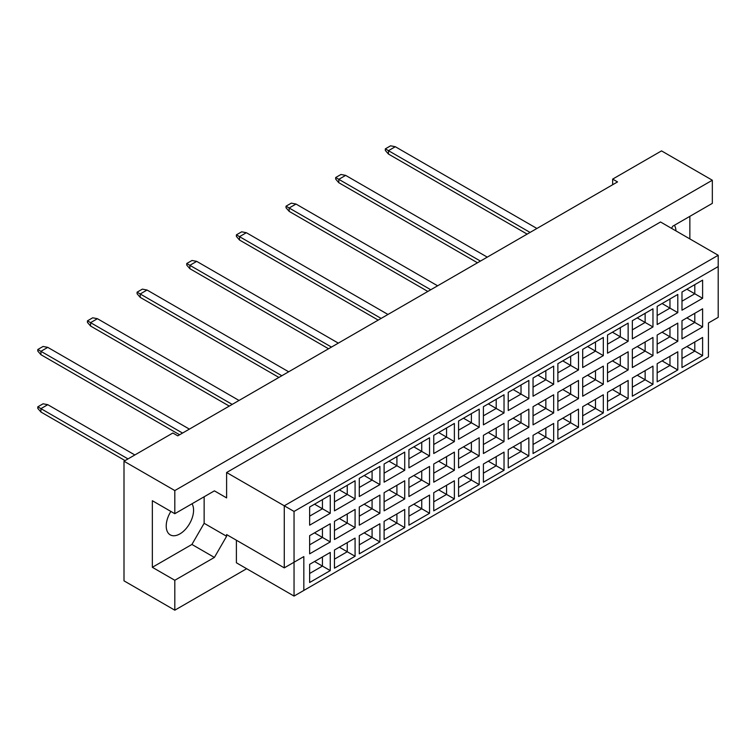 <?xml version="1.0" encoding="UTF-8"?>
<svg xmlns="http://www.w3.org/2000/svg" width="756" height="756" viewBox="0 0 756 756"><rect width="100%" height="100%" fill="white"/><g stroke="black" fill="none" stroke-linecap="round" stroke-linejoin="round"><path stroke-width="1.13" d="M170.884 511.425A19.354 11.17 120 0 0 170.223 534.861A19.354 11.17 120 0 0 179.9 533.897A19.354 11.17 120 0 0 192.015 503.77M675.958 230.892A19.354 11.17 120 0 0 674.418 225.26M671.536 228.331L672.755 226.214L712.332 203.364L712.332 180.23L661.519 150.888L612.653 179.106L617.539 181.922L177.754 435.834L172.859 433.008L124.003 461.226L124.003 580.844L174.816 610.187L246.654 568.71M174.816 513.702L152.343 500.718L152.343 567.302L174.816 580.277L214.402 557.427L226.611 536.269L226.611 534.577L284.275 567.869L284.275 505.802L718.2 255.273L660.536 221.99L226.611 472.509L226.611 497.902L214.402 490.852L174.816 513.702L174.816 490.568L712.332 180.23M124.003 461.226L174.816 490.568M174.816 580.277L174.816 610.187M689.859 238.915L689.859 216.348M612.653 179.106L612.653 184.748M284.275 567.869L303.827 556.586L303.827 590.436L708.429 356.841L708.429 322.982L718.2 317.34L718.2 266.566L294.046 511.443L294.046 596.078L236.392 562.785L236.392 540.219M226.611 472.509L294.046 511.443M214.402 490.852L226.611 497.902M152.343 567.302L191.92 544.452L204.139 523.294L204.139 496.768M204.139 523.294L226.611 536.269M309.639 507.011L330.259 495.104L330.259 513.277L309.639 525.184L309.639 507.011M309.639 535.673L330.259 523.776L330.259 541.939L309.639 553.846L309.639 535.673M309.639 564.345L330.259 552.438L330.259 570.6L309.639 582.507L309.639 564.345M334.464 492.685L355.084 480.778L355.084 498.941L334.464 510.848L334.464 492.685M334.464 521.347L355.084 509.44L355.084 527.612L334.464 539.51L334.464 521.347M334.464 550.009L355.084 538.102L355.084 556.274L334.464 568.181L334.464 550.009M359.289 478.35L379.909 466.443L379.909 484.615L359.289 496.522L359.289 478.35M359.289 507.011L379.909 495.104L379.909 513.277L359.289 525.184L359.289 507.011M359.289 535.673L379.909 523.776L379.909 541.939L359.289 553.846L359.289 535.673M384.105 464.014L404.725 452.116L404.725 470.279L384.105 482.186L384.105 464.014M384.105 492.685L404.725 480.778L404.725 498.941L384.105 510.848L384.105 492.685M384.105 521.347L404.725 509.44L404.725 527.612L384.105 539.51L384.105 521.347M408.93 449.688L429.55 437.781L429.55 455.953L408.93 467.851L408.93 449.688M408.93 478.35L429.55 466.443L429.55 484.615L408.93 496.522L408.93 478.35M408.93 507.011L429.55 495.104L429.55 513.277L408.93 525.184L408.93 507.011M433.755 435.352L454.375 423.445L454.375 441.617L433.755 453.524L433.755 435.352M433.755 464.014L454.375 452.116L454.375 470.279L433.755 482.186L433.755 464.014M433.755 492.685L454.375 480.778L454.375 498.941L433.755 510.848L433.755 492.685M458.58 421.026L479.2 409.119L479.2 427.282L458.58 439.189L458.58 421.026M458.58 449.688L479.2 437.781L479.2 455.953L458.58 467.86L458.58 449.688M458.58 478.35L479.2 466.443L479.2 484.615L458.58 496.522L458.58 478.35M483.405 406.69L504.025 394.783L504.025 412.956L483.405 424.863L483.405 406.69M483.405 435.352L504.025 423.445L504.025 441.617L483.405 453.524L483.405 435.352M483.405 464.023L504.025 452.116L504.025 470.279L483.405 482.186L483.405 464.023M508.23 392.355L528.85 380.457L528.85 398.62L508.23 410.527L508.23 392.355M508.23 421.026L528.85 409.119L528.85 427.282L508.23 439.189L508.23 421.026M508.23 449.688L528.85 437.781L528.85 455.953L508.23 467.86L508.23 449.688M533.046 378.028L553.666 366.121L553.666 384.294L533.046 396.201L533.046 378.028M533.046 406.69L553.666 394.783L553.666 412.956L533.046 424.863L533.046 406.69M533.046 435.352L553.666 423.445L553.666 441.617L533.046 453.524L533.046 435.352M557.871 363.693L578.491 351.786L578.491 369.958L557.871 381.865L557.871 363.693M557.871 392.364L578.491 380.457L578.491 398.62L557.871 410.527L557.871 392.364M557.871 421.026L578.491 409.119L578.491 427.291L557.871 439.189L557.871 421.026M582.696 349.366L603.316 337.459L603.316 355.632L582.696 367.529L582.696 349.366M582.696 378.028L603.316 366.121L603.316 384.294L582.696 396.201L582.696 378.028M582.696 406.69L603.316 394.783L603.316 412.956L582.696 424.863L582.696 406.69M607.522 335.031L628.142 323.124L628.142 341.296L607.522 353.203L607.522 335.031M607.522 363.693L628.142 351.795L628.142 369.958L607.522 381.865L607.522 363.693M607.522 392.364L628.142 380.457L628.142 398.62L607.522 410.527L607.522 392.364M632.347 320.705L652.967 308.798L652.967 326.961L632.347 338.868L632.347 320.705M632.347 349.366L652.967 337.459L652.967 355.632L632.347 367.529L632.347 349.366M632.347 378.028L652.967 366.121L652.967 384.294L632.347 396.201L632.347 378.028M657.172 306.369L677.792 294.462L677.792 312.634L657.172 324.541L657.172 306.369M657.172 335.031L677.792 323.124L677.792 341.296L657.172 353.203L657.172 335.031M657.172 363.693L677.792 351.795L677.792 369.958L657.172 381.865L657.172 363.693M681.988 292.033L702.607 280.136L702.607 298.299L681.988 310.206L681.988 292.033M681.988 320.705L702.607 308.798L702.607 326.961L681.988 338.868L681.988 320.705M681.988 349.366L702.607 337.459L702.607 355.632L681.988 367.529L681.988 349.366M191.92 544.452L214.402 557.427M686.873 346.541L694.792 351.115L694.792 341.977L702.607 337.459M681.988 358.505L694.792 351.115L702.607 355.632M686.873 317.879L694.792 322.453L694.792 313.305L702.607 308.798M681.988 329.843L694.792 322.453L702.607 326.961M686.873 289.217L694.792 293.782L694.792 284.643L702.607 280.136M681.988 301.181L694.792 293.782L702.607 298.299M662.058 360.877L669.967 365.45L669.967 356.303L677.792 351.795M657.172 372.84L669.967 365.45L677.792 369.958M662.058 332.215L669.967 336.779L669.967 327.641L677.792 323.124M657.172 344.169L669.967 336.779L677.792 341.296M662.058 303.543L669.967 308.117L669.967 298.979L677.792 294.462M657.172 315.507L669.967 308.117L677.792 312.634M637.232 375.203L645.142 379.777L645.142 370.638L652.967 366.121M632.347 387.166L645.142 379.777L652.967 384.294M637.232 346.541L645.142 351.115L645.142 341.977L652.967 337.459M632.347 358.505L645.142 351.115L652.967 355.632M637.232 317.879L645.142 322.453L645.142 313.305L652.967 308.798M632.347 329.843L645.142 322.453L652.967 326.961M612.407 389.538L620.326 394.112L620.326 384.965L628.142 380.457M607.522 401.502L620.326 394.112L628.142 398.62M612.407 360.877L620.326 365.441L620.326 356.303L628.142 351.795M607.522 372.84L620.326 365.441L628.142 369.958M612.407 332.215L620.326 336.779L620.326 327.641L628.142 323.124M607.522 344.169L620.326 336.779L628.142 341.296M587.582 403.874L595.501 408.438L595.501 399.3L603.316 394.783M582.696 415.828L595.501 408.438L603.316 412.956M587.582 375.203L595.501 379.777L595.501 370.638L603.316 366.121M582.696 387.166L595.501 379.777L603.316 384.294M587.582 346.541L595.501 351.115L595.501 341.977L603.316 337.459M582.696 358.505L595.501 351.115L603.316 355.632M562.757 418.2L570.676 422.774L570.676 413.636L578.491 409.119M557.871 430.164L570.676 422.774L578.491 427.291M562.757 389.538L570.676 394.112L570.676 384.965L578.491 380.457M557.871 401.502L570.676 394.112L578.491 398.62M562.757 360.877L570.676 365.441L570.676 356.303L578.491 351.786M557.871 372.84L570.676 365.441L578.491 369.958M537.932 432.536L545.851 437.1L545.851 427.962L553.666 423.445M533.046 444.5L545.851 437.1L553.666 441.617M537.932 403.874L545.851 408.438L545.851 399.3L553.666 394.783M533.046 415.828L545.851 408.438L553.666 412.956M537.932 375.203L545.851 379.777L545.851 370.638L553.666 366.121M533.046 387.166L545.851 379.777L553.666 384.294M513.116 446.862L521.026 451.436L521.026 442.298L528.85 437.781M508.23 458.826L521.026 451.436L528.85 455.953M513.116 418.2L521.026 422.774L521.026 413.636L528.85 409.119M508.23 430.164L521.026 422.774L528.85 427.282M513.116 389.538L521.026 394.112L521.026 384.965L528.85 380.457M508.23 401.502L521.026 394.112L528.85 398.62M488.291 461.198L496.201 465.772L496.201 456.624L504.025 452.116M483.405 473.161L496.201 465.772L504.025 470.279M488.291 432.536L496.201 437.1L496.201 427.962L504.025 423.445M483.405 444.5L496.201 437.1L504.025 441.617M488.291 403.874L496.201 408.438L496.201 399.3L504.025 394.783M483.405 415.828L496.201 408.438L504.025 412.956M463.466 475.533L471.385 480.098L471.385 470.96L479.2 466.443M458.58 487.488L471.385 480.098L479.2 484.615M463.466 446.862L471.385 451.436L471.385 442.298L479.2 437.781M458.58 458.826L471.385 451.436L479.2 455.953M463.466 418.2L471.385 422.774L471.385 413.626L479.2 409.119M458.58 430.164L471.385 422.774L479.2 427.282M438.641 489.86L446.56 494.433L446.56 485.295L454.375 480.778M433.755 501.823L446.56 494.433L454.375 498.941M438.641 461.198L446.56 465.772L446.56 456.624L454.375 452.116M433.755 473.161L446.56 465.772L454.375 470.279M438.641 432.536L446.56 437.1L446.56 427.962L454.375 423.445M433.755 444.5L446.56 437.1L454.375 441.617M413.815 504.195L421.735 508.76L421.735 499.622L429.55 495.104M408.93 516.159L421.735 508.76L429.55 513.277M413.815 475.533L421.735 480.098L421.735 470.96L429.55 466.443M408.93 487.488L421.735 480.098L429.55 484.615M413.815 446.862L421.735 451.436L421.735 442.298L429.55 437.781M408.93 458.826L421.735 451.436L429.55 455.953M388.99 518.522L396.909 523.095L396.909 513.957L404.725 509.44M384.105 530.485L396.909 523.095L404.725 527.612M388.99 489.86L396.909 494.433L396.909 485.286L404.725 480.778M384.105 501.823L396.909 494.433L404.725 498.941M388.99 461.198L396.909 465.772L396.909 456.624L404.725 452.116M384.105 473.161L396.909 465.772L404.725 470.279M364.175 532.857L372.084 537.431L372.084 528.283L379.909 523.776M359.289 544.821L372.084 537.431L379.909 541.939M364.175 504.195L372.084 508.76L372.084 499.622L379.909 495.104M359.289 516.159L372.084 508.76L379.909 513.277M364.175 475.524L372.084 480.098L372.084 470.96L379.909 466.443M359.289 487.488L372.084 480.098L379.909 484.615M339.349 547.193L347.259 551.757L347.259 542.619L355.084 538.102M334.464 559.147L347.259 551.757L355.084 556.274M339.349 518.522L347.259 523.095L347.259 513.957L355.084 509.44M334.464 530.485L347.259 523.095L355.084 527.612M339.349 489.86L347.259 494.433L347.259 485.286L355.084 480.778M334.464 501.823L347.259 494.433L355.084 498.941M314.524 561.519L322.443 566.093L322.443 556.945L330.259 552.438M309.639 573.483L322.443 566.093L330.259 570.6M314.524 532.857L322.443 537.431L322.443 528.283L330.259 523.776M309.639 544.821L322.443 537.431L330.259 541.939M314.524 504.195L322.443 508.76L322.443 499.622L330.259 495.104M309.639 516.15L322.443 508.76L330.259 513.277M294.046 596.078L303.827 590.436M718.2 266.566L718.2 255.273M294.046 562.228L303.827 556.586M530.069 232.423L388.461 150.671L388.461 154.054L527.14 234.114M388.461 154.054L385.333 150.444L385.333 148.856L390.606 145.814L395.303 146.721L536.911 228.473M395.303 146.721L388.461 150.671L385.333 148.856M388.461 211.378L477.49 262.786L338.811 182.716L338.811 179.333L335.683 177.528L340.956 174.475L345.653 175.383L487.261 257.135M480.419 261.085L338.811 179.333L345.653 175.383M338.811 182.716L335.683 179.106L335.683 177.528M430.778 289.756L289.161 207.994L289.161 211.378L427.839 291.447L338.811 240.039M289.161 211.378L286.033 207.768L286.033 206.19L291.315 203.137L296.002 204.044L437.611 285.806M296.002 204.044L289.161 207.994L286.033 206.19M381.128 318.418L239.52 236.656L239.52 240.039L378.198 320.109L289.161 268.711M239.52 240.039L236.392 236.43L236.392 234.851L241.665 231.809L246.361 232.706L387.97 314.468M246.361 232.706L239.52 236.656L236.392 234.851M331.478 347.08L189.869 265.318L189.869 268.701L328.548 348.771L239.52 297.373M189.869 268.701L186.741 265.091L186.741 263.513L192.015 260.47L196.711 261.368L338.319 343.13M196.711 261.368L189.869 265.318L186.741 263.513M189.869 326.034L278.898 377.433L140.219 297.373L140.219 293.98L137.091 292.175L142.374 289.132L147.061 290.03L288.679 371.791M281.837 375.741L140.219 293.98L147.061 290.03M140.219 297.373L137.091 293.763L137.091 292.175M232.186 404.403L90.578 322.651L90.578 326.034L229.257 406.095L140.219 354.696M90.578 326.034L87.45 322.425L87.45 320.837L92.723 317.794L97.42 318.701L239.028 400.453M97.42 318.701L90.578 322.651L87.45 320.837M182.536 433.065L40.928 351.313L40.928 354.696L179.607 434.766L90.578 383.358M40.928 354.696L37.8 351.086L37.8 349.508L43.073 346.456L47.77 347.363L189.378 429.115M47.77 347.363L40.928 351.313L37.8 349.508M128 458.911L40.928 408.637L40.928 412.02L125.071 460.602M40.928 412.02L37.8 408.41L37.8 406.832L43.073 403.789L47.77 404.687L134.842 454.961M47.77 404.687L40.928 408.637L37.8 406.832"/></g></svg>
